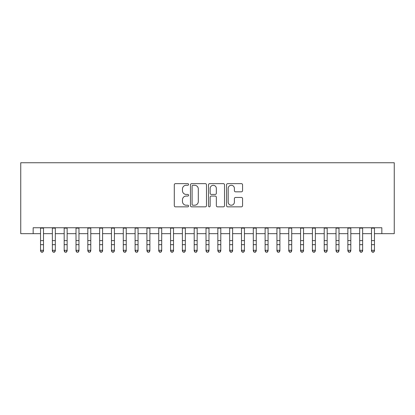 <?xml version="1.0" encoding="UTF-8"?>
<svg xmlns="http://www.w3.org/2000/svg" width="415" height="415" viewBox="0 0 415 415"><rect width="100%" height="100%" fill="white"/><g stroke="black" fill="none" stroke-linecap="round" stroke-linejoin="round"><path stroke-width="0.62" d="M188.592 184.457A0.814 0.814 0 0 0 187.777 183.643L175.452 183.643A1.162 1.162 0 0 0 174.29 184.805L174.29 205.69A1.162 1.162 0 0 0 175.452 206.846L187.777 206.846A0.814 0.814 0 0 0 188.592 206.037A0.814 0.814 0 0 0 187.777 205.223L186.179 205.223A3.714 3.714 0 0 1 182.47 201.514L182.47 199.771A3.714 3.714 0 0 1 186.179 196.062L187.777 196.062A0.814 0.814 0 0 0 188.592 195.247A0.814 0.814 0 0 0 187.777 194.433L186.179 194.433A3.714 3.714 0 0 1 182.47 190.724L182.47 188.981A3.714 3.714 0 0 1 186.179 185.272L187.777 185.272A0.814 0.814 0 0 0 188.592 184.457M241.406 191.823A1.162 1.162 0 0 0 242.568 190.667L242.568 184.805A1.162 1.162 0 0 0 241.406 183.643L227.716 183.643A1.162 1.162 0 0 0 226.554 184.805L226.554 205.69A1.162 1.162 0 0 0 227.716 206.846L241.406 206.846A1.162 1.162 0 0 0 242.568 205.69L242.568 198.614A1.162 1.162 0 0 0 241.406 197.452L235.549 197.452A1.162 1.162 0 0 0 234.387 198.614L234.387 202.121A3.102 3.102 0 0 1 231.285 205.223A3.102 3.102 0 0 1 228.183 202.121L228.183 188.374A3.102 3.102 0 0 1 231.285 185.272A3.102 3.102 0 0 1 234.387 188.374L234.387 190.667A1.162 1.162 0 0 0 235.549 191.823L241.406 191.823M33.159 233.661L33.159 227.752L381.842 227.752L381.842 233.661L394.25 233.661L394.25 162.742L20.75 162.742L20.75 233.661L40.546 233.661M206.483 184.805A1.162 1.162 0 0 0 205.326 183.643L191.637 183.643A1.162 1.162 0 0 0 190.475 184.805L190.475 205.69A1.162 1.162 0 0 0 191.637 206.846L205.326 206.846A1.162 1.162 0 0 0 206.483 205.69L206.483 184.805M209.674 183.643L223.363 183.643A1.162 1.162 0 0 1 224.525 184.805L224.525 205.69A1.162 1.162 0 0 1 223.363 206.846L217.507 206.846A1.162 1.162 0 0 1 216.345 205.69L216.345 197.218A1.162 1.162 0 0 0 215.188 196.062L211.297 196.062A1.162 1.162 0 0 0 210.14 197.218L210.14 206.037A0.814 0.814 0 0 1 209.326 206.846A0.814 0.814 0 0 1 208.517 206.037L208.517 184.805A1.162 1.162 0 0 1 209.674 183.643M43.502 233.661L52.368 233.661M55.325 233.661L64.185 233.661M67.142 233.661L76.007 233.661M78.964 233.661L87.824 233.661M90.781 233.661L99.647 233.661M102.598 233.661L111.464 233.661M114.421 233.661L123.286 233.661M126.238 233.661L135.103 233.661M138.06 233.661L146.926 233.661M149.877 233.661L158.743 233.661M161.7 233.661L170.565 233.661M173.517 233.661L182.382 233.661M185.339 233.661L194.204 233.661M197.156 233.661L206.022 233.661M208.978 233.661L217.844 233.661M220.796 233.661L229.661 233.661M232.618 233.661L241.483 233.661M244.435 233.661L253.3 233.661M256.257 233.661L265.123 233.661M268.074 233.661L276.94 233.661M279.897 233.661L288.762 233.661M291.714 233.661L300.579 233.661M303.536 233.661L312.402 233.661M315.353 233.661L324.219 233.661M327.176 233.661L336.036 233.661M338.993 233.661L347.858 233.661M350.815 233.661L359.675 233.661M362.632 233.661L371.498 233.661M374.455 233.661L381.842 233.661M192.913 185.272A0.814 0.814 0 0 0 192.098 186.081L192.098 204.413A0.814 0.814 0 0 0 192.913 205.223L194.594 205.223A3.714 3.714 0 0 0 198.308 201.514L198.308 188.981A3.714 3.714 0 0 0 194.594 185.272L192.913 185.272M216.345 188.431A3.102 3.102 0 0 0 213.243 185.329A3.102 3.102 0 0 0 210.14 188.431L210.14 193.276A1.162 1.162 0 0 0 211.297 194.433L215.188 194.433A1.162 1.162 0 0 0 216.345 193.276L216.345 188.431M43.502 227.752L43.502 250.956L42.615 252.258L41.433 251.993L42.615 252.258M40.546 227.752L40.546 250.297L43.502 250.297L42.615 251.993M41.433 252.258L40.546 250.956L40.546 250.297L41.433 251.993M55.325 227.752L55.325 250.956L54.438 252.258L53.255 251.993L54.438 252.258M52.368 227.752L52.368 250.297L55.325 250.297L54.438 251.993M53.255 252.258L52.368 250.956L52.368 250.297L53.255 251.993M67.142 227.752L67.142 250.956L66.255 252.258L65.072 251.993L66.255 252.258M64.185 227.752L64.185 250.297L67.142 250.297L66.255 251.993M65.072 252.258L64.185 250.956L64.185 250.297L65.072 251.993M78.964 227.752L78.964 250.956L78.077 252.258L76.894 251.993L78.077 252.258M76.007 227.752L76.007 250.297L78.964 250.297L78.077 251.993M76.894 252.258L76.007 250.956L76.007 250.297L76.894 251.993M90.781 227.752L90.781 250.956L89.894 252.258L88.711 251.993L89.894 252.258M87.824 227.752L87.824 250.297L90.781 250.297L89.894 251.993M88.711 252.258L87.824 250.956L87.824 250.297L88.711 251.993M102.598 227.752L102.598 250.956L101.717 252.258L100.534 251.993L101.717 252.258M99.647 227.752L99.647 250.297L102.598 250.297L101.717 251.993M100.534 252.258L99.647 250.956L99.647 250.297L100.534 251.993M114.421 227.752L114.421 250.956L113.534 252.258L112.351 251.993L113.534 252.258M111.464 227.752L111.464 250.297L114.421 250.297L113.534 251.993M112.351 252.258L111.464 250.956L111.464 250.297L112.351 251.993M126.238 227.752L126.238 250.956L125.356 252.258L124.173 251.993L125.356 252.258M123.286 227.752L123.286 250.297L126.238 250.297L125.356 251.993M124.173 252.258L123.286 250.956L123.286 250.297L124.173 251.993M138.06 227.752L138.06 250.956L137.173 252.258L135.99 251.993L137.173 252.258M135.103 227.752L135.103 250.297L138.06 250.297L137.173 251.993M135.99 252.258L135.103 250.956L135.103 250.297L135.99 251.993M149.877 227.752L149.877 250.956L148.995 252.258L147.813 251.993L148.995 252.258M146.926 227.752L146.926 250.297L149.877 250.297L148.995 251.993M147.813 252.258L146.926 250.956L146.926 250.297L147.813 251.993M161.7 227.752L161.7 250.956L160.812 252.258L159.63 251.993L160.812 252.258M158.743 227.752L158.743 250.297L161.7 250.297L160.812 251.993M159.63 252.258L158.743 250.956L158.743 250.297L159.63 251.993M173.517 227.752L173.517 250.956L172.63 252.258L171.452 251.993L172.63 252.258M170.565 227.752L170.565 250.297L173.517 250.297L172.63 251.993M171.452 252.258L170.565 250.956L170.565 250.297L171.452 251.993M185.339 227.752L185.339 250.956L184.452 252.258L183.269 251.993L184.452 252.258M182.382 227.752L182.382 250.297L185.339 250.297L184.452 251.993M183.269 252.258L182.382 250.956L182.382 250.297L183.269 251.993M197.156 227.752L197.156 250.956L196.269 252.258L195.091 251.993L196.269 252.258M194.204 227.752L194.204 250.297L197.156 250.297L196.269 251.993M195.091 252.258L194.204 250.956L194.204 250.297L195.091 251.993M208.978 227.752L208.978 250.956L208.091 252.258L206.909 251.993L208.091 252.258M206.022 227.752L206.022 250.297L208.978 250.297L208.091 251.993M206.909 252.258L206.022 250.956L206.022 250.297L206.909 251.993M220.796 227.752L220.796 250.956L219.909 252.258L218.731 251.993L219.909 252.258M217.844 227.752L217.844 250.297L220.796 250.297L219.909 251.993M218.731 252.258L217.844 250.956L217.844 250.297L218.731 251.993M232.618 227.752L232.618 250.956L231.731 252.258L230.548 251.993L231.731 252.258M229.661 227.752L229.661 250.297L232.618 250.297L231.731 251.993M230.548 252.258L229.661 250.956L229.661 250.297L230.548 251.993M244.435 227.752L244.435 250.956L243.548 252.258L242.37 251.993L243.548 252.258M241.483 227.752L241.483 250.297L244.435 250.297L243.548 251.993M242.37 252.258L241.483 250.956L241.483 250.297L242.37 251.993M256.257 227.752L256.257 250.956L255.37 252.258L254.188 251.993L255.37 252.258M253.3 227.752L253.3 250.297L256.257 250.297L255.37 251.993M254.188 252.258L253.3 250.956L253.3 250.297L254.188 251.993M268.074 227.752L268.074 250.956L267.187 252.258L266.005 251.993L267.187 252.258M265.123 227.752L265.123 250.297L268.074 250.297L267.187 251.993M266.005 252.258L265.123 250.956L265.123 250.297L266.005 251.993M279.897 227.752L279.897 250.956L279.01 252.258L277.827 251.993L279.01 252.258M276.94 227.752L276.94 250.297L279.897 250.297L279.01 251.993M277.827 252.258L276.94 250.956L276.94 250.297L277.827 251.993M291.714 227.752L291.714 250.956L290.827 252.258L289.644 251.993L290.827 252.258M288.762 227.752L288.762 250.297L291.714 250.297L290.827 251.993M289.644 252.258L288.762 250.956L288.762 250.297L289.644 251.993M303.536 227.752L303.536 250.956L302.649 252.258L301.466 251.993L302.649 252.258M300.579 227.752L300.579 250.297L303.536 250.297L302.649 251.993M301.466 252.258L300.579 250.956L300.579 250.297L301.466 251.993M315.353 227.752L315.353 250.956L314.466 252.258L313.284 251.993L314.466 252.258M312.402 227.752L312.402 250.297L315.353 250.297L314.466 251.993M313.284 252.258L312.402 250.956L312.402 250.297L313.284 251.993M327.176 227.752L327.176 250.956L326.289 252.258L325.106 251.993L326.289 252.258M324.219 227.752L324.219 250.297L327.176 250.297L326.289 251.993M325.106 252.258L324.219 250.956L324.219 250.297L325.106 251.993M338.993 227.752L338.993 250.956L338.106 252.258L336.923 251.993L338.106 252.258M336.036 227.752L336.036 250.297L338.993 250.297L338.106 251.993M336.923 252.258L336.036 250.956L336.036 250.297L336.923 251.993M350.815 227.752L350.815 250.956L349.928 252.258L348.745 251.993L349.928 252.258M347.858 227.752L347.858 250.297L350.815 250.297L349.928 251.993M348.745 252.258L347.858 250.956L347.858 250.297L348.745 251.993M362.632 227.752L362.632 250.956L361.745 252.258L360.562 251.993L361.745 252.258M359.675 227.752L359.675 250.297L362.632 250.297L361.745 251.993M360.562 252.258L359.675 250.956L359.675 250.297L360.562 251.993M374.455 227.752L374.455 250.956L373.567 252.258L372.385 251.993L373.567 252.258M371.498 227.752L371.498 250.297L374.455 250.297L373.567 251.993M372.385 252.258L371.498 250.956L371.498 250.297L372.385 251.993M43.502 240.612L40.546 240.612M43.502 244.668L40.546 244.668M43.502 228.136L40.546 228.136M55.325 240.612L52.368 240.612M55.325 244.668L52.368 244.668M55.325 228.136L52.368 228.136M67.142 240.612L64.185 240.612M67.142 244.668L64.185 244.668M67.142 228.136L64.185 228.136M78.964 240.612L76.007 240.612M78.964 244.668L76.007 244.668M78.964 228.136L76.007 228.136M90.781 240.612L87.824 240.612M90.781 244.668L87.824 244.668M90.781 228.136L87.824 228.136M102.598 240.612L99.647 240.612M102.598 244.668L99.647 244.668M102.598 228.136L99.647 228.136M114.421 240.612L111.464 240.612M114.421 244.668L111.464 244.668M114.421 228.136L111.464 228.136M126.238 240.612L123.286 240.612M126.238 244.668L123.286 244.668M126.238 228.136L123.286 228.136M138.06 240.612L135.103 240.612M138.06 244.668L135.103 244.668M138.06 228.136L135.103 228.136M149.877 240.612L146.926 240.612M149.877 244.668L146.926 244.668M149.877 228.136L146.926 228.136M161.7 240.612L158.743 240.612M161.7 244.668L158.743 244.668M161.7 228.136L158.743 228.136M173.517 240.612L170.565 240.612M173.517 244.668L170.565 244.668M173.517 228.136L170.565 228.136M185.339 240.612L182.382 240.612M185.339 244.668L182.382 244.668M185.339 228.136L182.382 228.136M197.156 240.612L194.204 240.612M197.156 244.668L194.204 244.668M197.156 228.136L194.204 228.136M208.978 240.612L206.022 240.612M208.978 244.668L206.022 244.668M208.978 228.136L206.022 228.136M220.796 240.612L217.844 240.612M220.796 244.668L217.844 244.668M220.796 228.136L217.844 228.136M232.618 240.612L229.661 240.612M232.618 244.668L229.661 244.668M232.618 228.136L229.661 228.136M244.435 240.612L241.483 240.612M244.435 244.668L241.483 244.668M244.435 228.136L241.483 228.136M256.257 240.612L253.3 240.612M256.257 244.668L253.3 244.668M256.257 228.136L253.3 228.136M268.074 240.612L265.123 240.612M268.074 244.668L265.123 244.668M268.074 228.136L265.123 228.136M279.897 240.612L276.94 240.612M279.897 244.668L276.94 244.668M279.897 228.136L276.94 228.136M291.714 240.612L288.762 240.612M291.714 244.668L288.762 244.668M291.714 228.136L288.762 228.136M303.536 240.612L300.579 240.612M303.536 244.668L300.579 244.668M303.536 228.136L300.579 228.136M315.353 240.612L312.402 240.612M315.353 244.668L312.402 244.668M315.353 228.136L312.402 228.136M327.176 240.612L324.219 240.612M327.176 244.668L324.219 244.668M327.176 228.136L324.219 228.136M338.993 240.612L336.036 240.612M338.993 244.668L336.036 244.668M338.993 228.136L336.036 228.136M350.815 240.612L347.858 240.612M350.815 244.668L347.858 244.668M350.815 228.136L347.858 228.136M362.632 240.612L359.675 240.612M362.632 244.668L359.675 244.668M362.632 228.136L359.675 228.136M374.455 240.612L371.498 240.612M374.455 244.668L371.498 244.668M374.455 228.136L371.498 228.136"/></g></svg>
